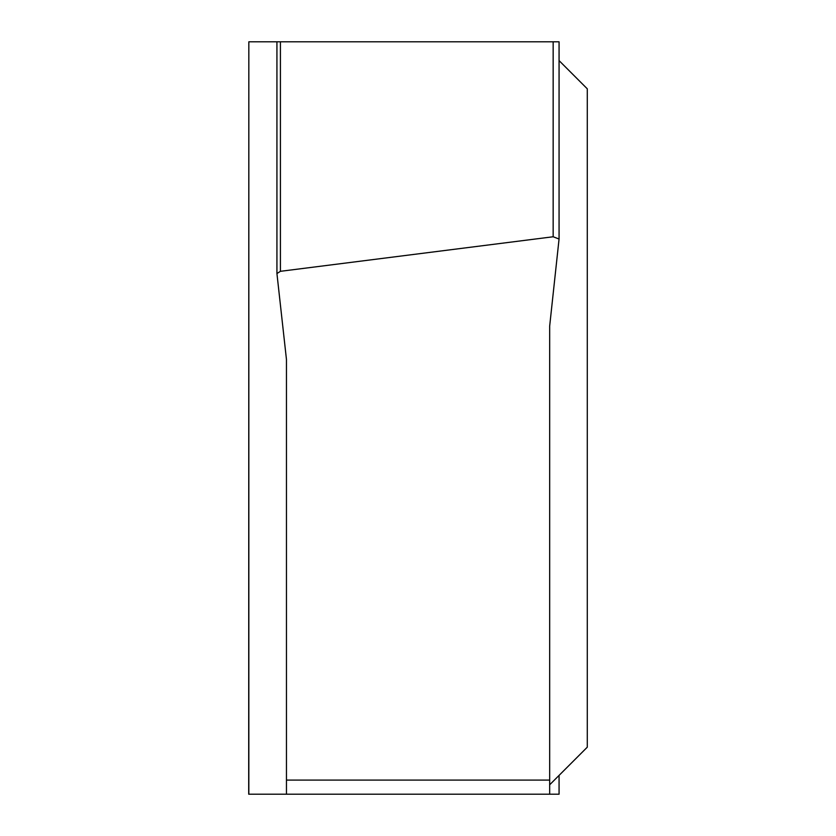 <?xml version="1.0" encoding="UTF-8"?>
<svg xmlns="http://www.w3.org/2000/svg" width="836" height="836" viewBox="0 0 836 836"><rect width="100%" height="100%" fill="white"/><g stroke="black" fill="none" stroke-linecap="round" stroke-linejoin="round"><path stroke-width="1.25" d="M248.835 41.8L248.71 794.2L286.455 794.2L286.455 359.459L276.925 273.456L276.925 41.8L248.835 41.8L248.835 794.2M559.065 238.803L559.065 41.8L276.935 41.8L276.935 273.341M276.935 273.571L280.415 271.313L280.415 41.8L276.935 41.8M587.29 418L587.29 584.939L587.29 418M549.67 784.795L587.29 747.175L587.29 88.825L559.075 60.61M286.455 780.092L549.67 780.092L549.67 794.2L559.065 794.2L559.065 775.4L559.075 794.2M286.455 794.2L549.67 794.2M280.415 271.313L553.16 236.766L559.065 239.023L549.67 326.124L549.67 780.092M559.075 41.8L559.065 239.023M553.16 41.8L553.16 236.766"/></g></svg>
